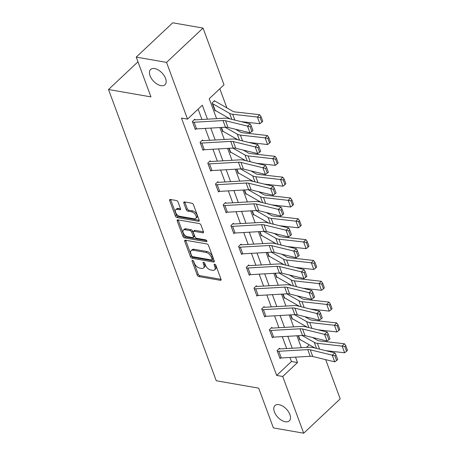 <?xml version="1.0" encoding="UTF-8"?>
<svg xmlns="http://www.w3.org/2000/svg" width="456" height="456" viewBox="0 0 456 456"><rect width="100%" height="100%" fill="white"/><g stroke="black" fill="none" stroke-linecap="round" stroke-linejoin="round"><path stroke-width="0.68" d="M192.557 260.365A1.129 0.633 -133.2 0 0 192.13 260.461A1.129 0.633 -133.2 0 0 192.067 261.14L197.214 275.059A1.607 0.906 -133.2 0 0 198.89 276.575L220.311 280.303A1.607 0.906 -133.2 0 0 220.926 280.166A1.607 0.906 -133.2 0 0 221.012 279.203L215.865 265.284A1.129 0.633 -133.2 0 0 214.69 264.218A1.129 0.633 -133.2 0 0 214.257 264.315A1.129 0.633 -133.2 0 0 214.2 264.993L214.861 266.794A5.147 2.901 -133.2 0 1 214.582 269.884A5.147 2.901 -133.2 0 1 212.61 270.322L210.82 270.015A5.147 2.901 -133.2 0 1 205.462 265.158L204.795 263.357A1.129 0.633 -133.2 0 0 203.627 262.291A1.129 0.633 -133.2 0 0 203.194 262.388A1.129 0.633 -133.2 0 0 203.131 263.066L203.798 264.868A5.147 2.901 -133.2 0 1 203.518 267.957A5.147 2.901 -133.2 0 1 201.541 268.396L199.756 268.088A5.147 2.901 -133.2 0 1 194.398 263.232L193.732 261.43A1.129 0.633 -133.2 0 0 192.557 260.365M160.968 85.648A10.488 5.911 -133.2 0 0 164.992 84.748A10.488 5.911 -133.2 0 0 164.166 75.685A10.488 5.911 -133.2 0 0 154.647 68.565A10.488 5.911 -133.2 0 0 150.622 69.466A10.488 5.911 -133.2 0 0 151.449 78.529A10.488 5.911 -133.2 0 0 160.968 85.648M285.296 421.754A10.488 5.911 -133.2 0 0 289.321 420.854A10.488 5.911 -133.2 0 0 288.494 411.785A10.488 5.911 -133.2 0 0 278.975 404.666A10.488 5.911 -133.2 0 0 274.951 405.566A10.488 5.911 -133.2 0 0 275.777 414.629A10.488 5.911 -133.2 0 0 285.296 421.754M178.051 202.036A1.607 0.906 -133.2 0 0 176.375 200.52L170.367 199.471A1.607 0.906 -133.2 0 0 169.752 199.608A1.607 0.906 -133.2 0 0 169.66 200.577L175.383 216.036A1.607 0.906 -133.2 0 0 177.059 217.552L198.474 221.28A1.607 0.906 -133.2 0 0 199.09 221.143A1.607 0.906 -133.2 0 0 199.181 220.18L193.458 204.715A1.607 0.906 -133.2 0 0 191.788 203.199L184.526 201.94A1.607 0.906 -133.2 0 0 183.91 202.076A1.607 0.906 -133.2 0 0 183.825 203.04L186.27 209.657A1.607 0.906 -133.2 0 0 187.946 211.174L191.543 211.801A4.303 2.422 -133.2 0 1 195.447 214.719A4.303 2.422 -133.2 0 1 195.789 218.441A4.303 2.422 -133.2 0 1 194.136 218.812L180.035 216.355A4.303 2.422 -133.2 0 1 176.13 213.436A4.303 2.422 -133.2 0 1 175.794 209.714A4.303 2.422 -133.2 0 1 177.441 209.344L179.795 209.754A1.607 0.906 -133.2 0 0 180.411 209.617A1.607 0.906 -133.2 0 0 180.496 208.654L178.051 202.036M325.687 359.642L340.204 398.886L303.707 433.2L273.4 427.922L258.689 388.147L216.258 380.76L108.522 89.507L150.947 96.894L136.236 57.114L166.543 62.392L203.04 28.078L224.021 84.805L209.224 98.718L216.6 118.651M303.707 433.2L282.72 376.474L297.517 362.56L295.511 357.139M207.486 119.17L202.321 105.211L187.524 119.119L181.465 118.064L276.661 375.413L282.72 376.474M187.524 119.119L166.543 62.392M185.438 240.221A1.607 0.906 -133.2 0 0 184.822 240.358A1.607 0.906 -133.2 0 0 184.737 241.321L190.454 256.779A1.607 0.906 -133.2 0 0 192.13 258.301L213.545 262.029A1.607 0.906 -133.2 0 0 214.166 261.892A1.607 0.906 -133.2 0 0 214.252 260.923L208.535 245.465A1.607 0.906 -133.2 0 0 206.859 243.949L185.438 240.221M182.919 236.407L177.202 220.949A1.607 0.906 -133.2 0 1 177.287 219.986A1.607 0.906 -133.2 0 1 177.903 219.843L199.323 223.577A1.607 0.906 -133.2 0 1 200.999 225.093L203.444 231.711A1.607 0.906 -133.2 0 1 203.359 232.674A1.607 0.906 -133.2 0 1 202.738 232.811L194.051 231.3A1.607 0.906 -133.2 0 0 193.435 231.437A1.607 0.906 -133.2 0 0 193.35 232.4L194.974 236.789A1.607 0.906 -133.2 0 0 196.644 238.306L205.69 239.885A1.129 0.633 -133.2 0 1 206.71 240.648A1.129 0.633 -133.2 0 1 206.802 241.623A1.129 0.633 -133.2 0 1 206.368 241.714L184.595 237.924A1.607 0.906 -133.2 0 1 182.919 236.407L183.905 235.478L178.188 220.02L177.202 220.949M137.974 61.816L108.522 89.507M276.661 375.413L291.458 361.505L289.959 357.458M286.664 348.544L282.258 336.636M278.958 327.721L274.558 315.808M271.257 306.899L266.851 294.986M263.557 286.072L259.15 274.164M255.85 265.25L251.444 253.342M248.149 244.427L243.743 232.52M240.449 223.605L236.043 211.698M232.742 202.783L228.336 190.876M225.042 181.961L220.636 170.048M217.341 161.139L212.935 149.226M209.635 140.311L205.228 128.404M201.934 119.489L198.115 109.166M279.807 348.886L279.562 348.219L277.094 350.539L280.058 358.547L280.679 357.966M269.638 330.383L269.667 330.389A5.734 2.844 -20.3 0 0 271.132 330.457L300.042 328.799A8.197 4.064 159.7 0 1 302.562 328.987L324.541 334.339L327.22 332.065L305.241 326.713A12.295 6.099 -20.3 0 0 301.462 326.428L272.551 328.086A1.642 0.815 159.7 0 1 272.129 328.069L271.861 327.397L269.393 329.716L272.357 337.725L272.979 337.144M264.406 307.241L264.155 306.575L261.693 308.894L264.657 316.903L265.272 316.322M256.7 286.419L256.454 285.752L253.986 288.072L256.95 296.081L257.572 295.494M248.999 265.597L248.754 264.93L246.286 267.245L249.25 275.253L249.871 274.672M238.83 247.089L238.853 247.095A5.734 2.844 -20.3 0 0 240.323 247.163L269.234 245.505A8.197 4.064 159.7 0 1 271.753 245.693L293.732 251.051L296.406 248.776L274.432 243.418A12.295 6.099 -20.3 0 0 270.647 243.133L241.743 244.798A1.642 0.815 159.7 0 1 241.321 244.775L241.047 244.102L238.585 246.422L241.549 254.431L242.165 253.849M233.592 223.947L233.347 223.28L230.878 225.6L233.842 233.609L234.464 233.027M225.891 203.125L225.646 202.458L223.178 204.778L226.142 212.787L226.763 212.205M218.19 182.303L217.939 181.636L215.477 183.956L218.441 191.965L219.057 191.383M210.484 161.481L210.239 160.814L207.771 163.134L210.735 171.142L211.356 170.561M202.783 140.659L202.538 139.992L200.07 142.312L203.034 150.32L203.655 149.733M195.082 119.837L194.832 119.17L192.369 121.484L195.333 129.493L195.949 128.911M226.9 107.907L219.815 88.76M306.455 347.404L309.248 344.782M300.196 339.617L299.791 339.999L298.207 335.719M292.49 318.795L292.085 319.177L290.5 314.897M284.789 297.973L284.384 298.355L282.8 294.074M277.088 277.151L276.684 277.527L275.099 273.247L276.433 276.86M269.382 256.323L268.977 256.705L267.393 252.424M261.681 235.501L261.277 235.883L259.692 231.602M253.981 214.679L253.576 215.061L251.991 210.78M246.274 193.857L245.869 194.239L244.285 189.958M238.573 173.035L238.169 173.417L236.584 169.136M230.873 152.213L230.468 152.595L228.883 148.314M223.166 131.391L222.762 131.767L221.177 127.486L222.517 131.1A1.642 0.815 -20.3 0 1 222.864 131.214L221.479 127.469M214.81 101.283L214.565 100.616L212.097 102.936L215.061 110.945L215.466 110.563M136.236 57.114L172.733 22.8L203.04 28.078M313.386 347.643L313.717 347.329M219.895 127.56L224.301 139.473M227.601 148.382L232.007 160.295M235.302 169.21L239.708 181.117M243.002 190.032L247.408 201.94M250.709 210.854L255.115 222.762M258.409 231.676L262.816 243.584M266.11 252.499L270.516 264.412M273.817 273.321L278.223 285.234M281.517 294.143L285.923 306.056M289.218 314.971L293.624 326.878M296.924 335.793L301.33 347.7M292.216 348.224L287.81 336.317M284.515 327.402L280.109 315.489M276.809 306.58L272.403 294.667M269.108 285.758L264.702 273.845M261.408 264.93L257.002 253.023M253.701 244.108L249.295 232.201M246.001 223.286L241.594 211.379M238.3 202.464L233.894 190.557M230.593 181.642L226.187 169.729M222.893 160.82L218.487 148.907M215.192 139.998L210.786 128.085M291.458 361.505L297.517 362.56M203.518 267.957L204.505 267.028A5.147 2.901 -133.2 0 0 204.784 263.938L203.798 264.868M204.311 262.662L204.784 263.938M214.582 269.884L215.568 268.954A5.147 2.901 -133.2 0 0 215.853 265.865L214.861 266.794M215.38 264.588L215.853 265.865M193.247 260.735L198.2 274.13A1.607 0.906 -133.2 0 0 199.876 275.652L221.057 279.334M185.677 240.261A1.607 0.906 -133.2 0 0 185.723 240.392L191.44 255.856A1.607 0.906 -133.2 0 0 193.116 257.372L214.297 261.06M191.588 255.634A1.129 0.633 -133.2 0 0 192.757 256.694L211.561 259.966A1.129 0.633 -133.2 0 0 211.994 259.869A1.129 0.633 -133.2 0 0 212.051 259.196L211.35 257.292A5.147 2.901 -133.2 0 0 205.992 252.442L193.139 250.201A5.147 2.901 -133.2 0 0 191.167 250.646A5.147 2.901 -133.2 0 0 190.887 253.73L191.588 255.634M211.994 259.869L212.98 258.94A1.129 0.633 -133.2 0 0 213.037 258.267L212.051 259.196M191.167 250.646L192.153 249.717A5.147 2.901 -133.2 0 1 194.131 249.272L206.978 251.512A5.147 2.901 -133.2 0 1 212.336 256.369L213.037 258.267M203.49 231.842L195.037 230.371A1.607 0.906 -133.2 0 0 194.421 230.508L193.435 231.437M206.733 240.682L185.581 237L184.595 237.924M185.039 229.727A4.303 2.422 -133.2 0 0 183.386 230.098A4.303 2.422 -133.2 0 0 183.728 233.82A4.303 2.422 -133.2 0 0 187.633 236.738L192.603 237.605A1.607 0.906 -133.2 0 0 193.219 237.468A1.607 0.906 -133.2 0 0 193.304 236.499L191.68 232.11A1.607 0.906 -133.2 0 0 190.01 230.593L185.039 229.727L186.025 228.804A4.303 2.422 -133.2 0 0 184.372 229.168L183.386 230.098M193.219 237.468L194.205 236.539A1.607 0.906 -133.2 0 0 194.29 235.575L193.304 236.499M186.025 228.804L190.996 229.664A1.607 0.906 -133.2 0 1 192.666 231.186L194.29 235.575M183.905 235.478A1.607 0.906 -133.2 0 0 185.581 237M175.794 209.714L176.78 208.785A4.303 2.422 -133.2 0 1 178.433 208.42L180.542 208.785M195.789 218.441L196.775 217.512A4.303 2.422 -133.2 0 0 196.433 213.796A4.303 2.422 -133.2 0 0 192.529 210.871L191.543 211.801M184.765 201.98A1.607 0.906 -133.2 0 0 184.811 202.111L187.256 208.728A1.607 0.906 -133.2 0 0 188.932 210.244L192.529 210.871M170.607 199.511A1.607 0.906 -133.2 0 0 170.647 199.648L176.369 215.107A1.607 0.906 -133.2 0 0 178.045 216.623L199.221 220.311M346.583 351.251L347.478 350.311L345.751 345.637L344.856 346.577L346.583 351.251L344.616 352.773L325.749 350.653M314.914 348.013L299.888 339.446A1.642 0.815 -20.3 0 0 299.563 339.332L299.541 339.332M344.616 352.773L342.148 346.098L317.422 343.322A12.295 6.099 159.7 0 1 314.315 342.405L302.185 335.491M344.856 346.577L342.148 346.098L344.388 343.744L345.751 345.637M312.571 337.497L317.593 340.358A8.197 4.064 -20.3 0 0 319.662 340.974L344.388 343.744M277.345 351.205L277.368 351.211A5.734 2.844 -20.3 0 0 278.838 351.28L307.743 349.621A8.197 4.064 159.7 0 1 310.268 349.809L332.242 355.167L334.921 352.893L312.947 347.535A12.295 6.099 -20.3 0 0 309.162 347.25L280.252 348.914A1.642 0.815 159.7 0 1 279.836 348.891L279.004 348.749M279.813 357.88L279.836 357.886A5.734 2.844 -20.3 0 0 281.306 357.954L310.217 356.296A8.197 4.064 159.7 0 1 312.736 356.484L334.71 361.842L332.242 355.167L334.898 355.845L336.625 360.514L337.697 359.607L335.969 354.933L334.898 355.845M335.969 354.933L334.921 352.893M334.71 361.842L336.625 360.514M338.882 330.429L339.777 329.488L338.05 324.815L337.149 325.755L338.882 330.429L336.916 331.945L318.043 329.83M307.213 327.191L292.188 318.624A1.642 0.815 -20.3 0 0 291.863 318.51L291.84 318.51M336.916 331.945L334.447 325.276L309.721 322.5A12.295 6.099 159.7 0 1 306.614 321.583L294.485 314.668M337.149 325.755L334.447 325.276L336.688 322.922L338.05 324.815M304.864 316.675L309.892 319.536A8.197 4.064 -20.3 0 0 311.961 320.152L336.688 322.922M331.176 309.607L332.076 308.666L330.343 303.992L329.449 304.933L331.176 309.607L329.209 311.123L310.342 309.008M299.507 306.369L284.487 297.796A1.642 0.815 -20.3 0 0 284.162 297.688L284.139 297.682M329.209 311.123L326.741 304.448L302.02 301.678A12.295 6.099 159.7 0 1 298.908 300.76L286.784 293.841M329.449 304.933L326.741 304.448L328.981 302.1L330.343 303.992M297.164 295.847L302.185 298.714A8.197 4.064 -20.3 0 0 304.26 299.324L328.981 302.1M272.129 328.069L271.297 327.921M272.112 337.058L272.135 337.064A5.734 2.844 -20.3 0 0 273.6 337.132L302.51 335.468A8.197 4.064 159.7 0 1 305.035 335.656L327.009 341.014L324.541 334.339L327.191 335.023L328.924 339.692L329.99 338.785L328.263 334.111L327.191 335.023M328.263 334.111L327.22 332.065M327.009 341.014L328.924 339.692M261.938 309.561L261.961 309.561A5.734 2.844 -20.3 0 0 263.431 309.635L292.342 307.971A8.197 4.064 159.7 0 1 294.861 308.159L316.84 313.517L319.513 311.243L297.54 305.885A12.295 6.099 -20.3 0 0 293.755 305.605L264.85 307.264A1.642 0.815 159.7 0 1 264.429 307.247L263.596 307.099M264.406 316.236L264.429 316.236A5.734 2.844 -20.3 0 0 265.899 316.31L294.81 314.646A8.197 4.064 159.7 0 1 297.329 314.834L319.308 320.192L316.84 313.517L319.491 314.201L321.218 318.869L322.289 317.963L320.562 313.289L319.491 314.201M320.562 313.289L319.513 311.243M319.308 320.192L321.218 318.869M323.475 288.785L324.37 287.844L322.643 283.17L321.748 284.111L323.475 288.785L321.508 290.301L302.642 288.186M291.806 285.541L276.781 276.974A1.642 0.815 -20.3 0 0 276.456 276.866M321.508 290.301L319.04 283.626L294.314 280.856A12.295 6.099 159.7 0 1 291.207 279.938L279.078 273.019M321.748 284.111L319.04 283.626L321.28 281.278L322.643 283.17M289.463 275.025L294.485 277.892A8.197 4.064 -20.3 0 0 296.554 278.502L321.28 281.278M315.774 267.957L316.669 267.016L314.942 262.348L314.041 263.289L315.774 267.957L313.808 269.479L294.935 267.364M284.105 264.719L269.08 256.152A1.642 0.815 -20.3 0 0 268.755 256.044L268.732 256.038M313.808 269.479L311.34 262.804L286.613 260.034A12.295 6.099 159.7 0 1 283.507 259.116L271.377 252.196M314.041 263.289L311.34 262.804L313.58 260.456L314.942 262.348M281.757 254.203L286.784 257.07A8.197 4.064 -20.3 0 0 288.853 257.68L313.58 260.456M308.068 247.135L308.968 246.194L307.236 241.526L306.341 242.467L308.068 247.135L306.101 248.657L287.234 246.542M276.399 243.897L261.379 235.33A1.642 0.815 -20.3 0 0 261.054 235.222L261.031 235.216M306.101 248.657L303.633 241.982L278.912 239.206A12.295 6.099 159.7 0 1 275.8 238.288L263.676 231.374M306.341 242.467L303.633 241.982L305.873 239.634L307.236 241.526M274.056 233.381L279.078 236.248A8.197 4.064 -20.3 0 0 281.152 236.858L305.873 239.634M256.705 295.408L254.26 288.739A5.734 2.844 -20.3 0 0 255.73 288.813L284.635 287.149A8.197 4.064 159.7 0 1 287.16 287.337L309.134 292.695L311.813 290.421L289.839 285.063A12.295 6.099 -20.3 0 0 286.054 284.783L257.144 286.442A1.642 0.815 159.7 0 1 256.728 286.425L255.896 286.277M256.728 295.414A5.734 2.844 -20.3 0 0 258.199 295.488L287.103 293.824A8.197 4.064 159.7 0 1 289.628 294.012L311.602 299.37L309.134 292.695L311.79 293.373L313.517 298.047L314.589 297.135L312.862 292.467L311.79 293.373M312.862 292.467L311.813 290.421M311.602 299.37L313.517 298.047M246.531 267.911L246.559 267.917A5.734 2.844 -20.3 0 0 248.024 267.991L276.935 266.327A8.197 4.064 159.7 0 1 279.454 266.515L301.433 271.873L304.112 269.599L282.133 264.241A12.295 6.099 -20.3 0 0 278.354 263.961L249.443 265.62A1.642 0.815 159.7 0 1 249.022 265.597L248.189 265.455M249.004 274.586L249.027 274.592A5.734 2.844 -20.3 0 0 250.492 274.66L279.403 273.001A8.197 4.064 159.7 0 1 281.928 273.19L303.901 278.548L301.433 271.873L304.084 272.551L305.816 277.225L306.882 276.313L305.155 271.645L304.084 272.551M305.155 271.645L304.112 269.599M303.901 278.548L305.816 277.225M241.321 244.775L240.489 244.633M238.853 247.095L241.321 253.77A5.734 2.844 -20.3 0 0 242.791 253.838L271.702 252.179A8.197 4.064 159.7 0 1 274.221 252.367L296.2 257.725L293.732 251.051L296.383 251.729L298.11 256.403L299.182 255.491L297.454 250.817L296.383 251.729M297.454 250.817L296.406 248.776M296.2 257.725L298.11 256.403M231.129 226.267L231.152 226.273A5.734 2.844 -20.3 0 0 232.623 226.341L261.527 224.683A8.197 4.064 159.7 0 1 264.052 224.871L286.026 230.229L288.705 227.954L266.731 222.596A12.295 6.099 -20.3 0 0 262.947 222.311L234.036 223.976A1.642 0.815 159.7 0 1 233.62 223.953L232.788 223.81M233.597 232.942L233.62 232.948A5.734 2.844 -20.3 0 0 235.091 233.016L263.995 231.357A8.197 4.064 159.7 0 1 266.521 231.545L288.494 236.903L286.026 230.229L288.682 230.907L290.409 235.581L291.481 234.669L289.754 229.995L288.682 230.907M289.754 229.995L288.705 227.954M288.494 236.903L290.409 235.581M223.423 205.445L223.451 205.451A5.734 2.844 -20.3 0 0 224.916 205.519L253.827 203.86A8.197 4.064 159.7 0 1 256.346 204.049L278.325 209.407L281.004 207.132L259.025 201.774A12.295 6.099 -20.3 0 0 255.246 201.489L226.336 203.154A1.642 0.815 159.7 0 1 225.914 203.131L225.082 202.988M225.897 212.12L225.919 212.125A5.734 2.844 -20.3 0 0 227.384 212.194L256.295 210.535A8.197 4.064 159.7 0 1 258.82 210.723L280.793 216.081L278.325 209.407L280.976 210.085L282.709 214.753L283.774 213.847L282.047 209.173L280.976 210.085M282.047 209.173L281.004 207.132M280.793 216.081L282.709 214.753M215.722 184.623L215.745 184.629A5.734 2.844 -20.3 0 0 217.216 184.697L246.126 183.038A8.197 4.064 159.7 0 1 248.645 183.226L270.625 188.579L273.298 186.304L251.324 180.952A12.295 6.099 -20.3 0 0 247.54 180.667L218.635 182.326A1.642 0.815 159.7 0 1 218.213 182.309L217.381 182.161M218.19 191.298L218.213 191.303A5.734 2.844 -20.3 0 0 219.684 191.372L248.594 189.707A8.197 4.064 159.7 0 1 251.113 189.895L273.093 195.254L270.625 188.579L273.275 189.263L275.002 193.931L276.074 193.025L274.347 188.351L273.275 189.263M274.347 188.351L273.298 186.304M273.093 195.254L275.002 193.931M208.021 163.801L208.044 163.807A5.734 2.844 -20.3 0 0 209.515 163.875L238.42 162.211A8.197 4.064 159.7 0 1 240.945 162.399L262.918 167.757L265.597 165.482L243.624 160.124A12.295 6.099 -20.3 0 0 239.839 159.845L210.928 161.504A1.642 0.815 159.7 0 1 210.512 161.487L209.68 161.338M208.044 163.807L210.512 170.476A5.734 2.844 -20.3 0 0 211.983 170.55L240.888 168.885A8.197 4.064 159.7 0 1 243.413 169.073L265.386 174.431L262.918 167.757L265.574 168.441L267.301 173.109L268.373 172.203L266.646 167.529L265.574 168.441M266.646 167.529L265.597 165.482M265.386 174.431L267.301 173.109M200.315 142.979L200.344 142.979A5.734 2.844 -20.3 0 0 201.808 143.053L230.719 141.388A8.197 4.064 159.7 0 1 233.238 141.577L255.217 146.935L257.896 144.66L235.917 139.302A12.295 6.099 -20.3 0 0 232.138 139.023L203.228 140.682A1.642 0.815 159.7 0 1 202.806 140.665L201.974 140.516M202.789 149.653L202.812 149.653A5.734 2.844 -20.3 0 0 204.277 149.728L233.187 148.063A8.197 4.064 159.7 0 1 235.712 148.251L257.686 153.609L255.217 146.935L257.868 147.613L259.595 152.287L260.667 151.375L258.94 146.707L257.868 147.613M258.94 146.707L257.896 144.66M257.686 153.609L259.595 152.287M192.614 122.151L192.637 122.157A5.734 2.844 -20.3 0 0 194.108 122.231L223.018 120.566A8.197 4.064 159.7 0 1 225.538 120.754L247.517 126.112L250.19 123.838L228.217 118.48A12.295 6.099 -20.3 0 0 224.432 118.201L195.527 119.86A1.642 0.815 159.7 0 1 195.105 119.837L194.273 119.694M195.082 128.826L195.105 128.831A5.734 2.844 -20.3 0 0 196.576 128.9L225.486 127.241A8.197 4.064 159.7 0 1 228.006 127.429L249.985 132.787L247.517 126.112L250.167 126.791L251.894 131.465L252.966 130.553L251.239 125.884L250.167 126.791M251.239 125.884L250.19 123.838M249.985 132.787L251.894 131.465M300.367 226.313L301.262 225.372L299.535 220.704L298.64 221.639L300.367 226.313L298.401 227.835L279.534 225.714M268.698 223.075L253.673 214.508A1.642 0.815 -20.3 0 0 253.348 214.4L252.014 210.78M298.401 227.835L295.933 221.16L271.206 218.384A12.295 6.099 159.7 0 1 268.099 217.466L255.97 210.552M298.64 221.639L295.933 221.16L298.173 218.806L299.535 220.704M266.355 212.559L271.377 215.426A8.197 4.064 -20.3 0 0 273.446 216.036L298.173 218.806M292.666 205.491L293.561 204.55L291.834 199.876L290.934 200.817L292.666 205.491L290.7 207.013L271.827 204.892M260.992 202.253L245.972 193.686A1.642 0.815 -20.3 0 0 245.647 193.572L245.624 193.572M290.7 207.013L288.232 200.338L263.505 197.562A12.295 6.099 159.7 0 1 260.399 196.644L248.269 189.73M290.934 200.817L288.232 200.338L290.472 197.984L291.834 199.876M258.649 191.737L263.676 194.598A8.197 4.064 -20.3 0 0 265.745 195.214L290.472 197.984M284.96 184.669L285.861 183.728L284.128 179.054L283.233 179.995L284.96 184.669L282.994 186.185L264.127 184.07M253.291 181.431L238.271 172.864A1.642 0.815 -20.3 0 0 237.946 172.75L237.924 172.75M282.994 186.185L280.525 179.516L255.805 176.74A12.295 6.099 159.7 0 1 252.692 175.822L240.568 168.908M283.233 179.995L280.525 179.516L282.766 177.162L284.128 179.054M250.948 170.915L255.97 173.776A8.197 4.064 -20.3 0 0 258.045 174.391L282.766 177.162M277.259 163.846L278.154 162.906L276.427 158.232L275.532 159.172L277.259 163.846L275.293 165.363L256.426 163.248M245.59 160.609L230.565 152.036A1.642 0.815 -20.3 0 0 230.24 151.928L230.217 151.922M275.293 165.363L272.825 158.688L248.098 155.918A12.295 6.099 159.7 0 1 244.992 155L232.862 148.08M275.532 159.172L272.825 158.688L275.065 156.34L276.427 158.232M243.247 150.087L248.269 152.954A8.197 4.064 -20.3 0 0 250.338 153.564L275.065 156.34M269.559 143.024L270.454 142.084L268.726 137.41L267.826 138.35L269.559 143.024L267.592 144.541L248.719 142.426M237.884 139.781L222.864 131.214M267.592 144.541L265.124 137.866L240.397 135.096A12.295 6.099 159.7 0 1 237.291 134.178L225.161 127.258M267.826 138.35L265.124 137.866L267.364 135.517L268.726 137.41M235.541 129.265L240.568 132.132A8.197 4.064 -20.3 0 0 242.638 132.742L267.364 135.517M261.852 122.197L262.753 121.256L261.02 116.588L260.125 117.528L261.852 122.197L259.886 123.718L241.019 121.604M230.183 118.959L215.164 110.392A1.642 0.815 -20.3 0 0 214.839 110.284L214.816 110.278M212.342 103.603L212.371 103.609A1.642 0.815 -20.3 0 1 212.695 103.717L229.585 113.356A12.295 6.099 159.7 0 0 232.697 114.274L257.418 117.044L259.658 114.695L261.02 116.588M214.001 101.146L214.833 101.289A5.734 2.844 159.7 0 1 215.967 101.671L232.862 111.31A8.197 4.064 -20.3 0 0 234.937 111.919L259.658 114.695M259.886 123.718L257.418 117.044L260.125 117.528M192.808 260.444L192.067 261.14M214.936 264.298L214.2 264.993M203.872 262.371L203.131 263.066M221.103 279.562L220.311 280.303M199.876 275.652L198.89 276.575M198.2 274.13L197.214 275.059M214.343 261.282L213.545 262.029M193.116 257.372L192.13 258.301M191.44 255.856L190.454 256.779M185.723 240.392L184.737 241.321M212.336 256.369L211.35 257.292M206.978 251.512L205.992 252.442M194.131 249.272L193.139 250.201M203.53 232.064L202.738 232.811M195.037 230.371L194.051 231.3M206.921 241.195L206.368 241.714M192.666 231.186L191.68 232.11M190.996 229.664L190.01 230.593M180.587 209.008L179.795 209.754M178.433 208.42L177.441 209.344M188.932 210.244L187.946 211.174M187.256 208.728L186.27 209.657M184.811 202.111L183.825 203.04M199.266 220.533L198.474 221.28M178.045 216.623L177.059 217.552M176.369 215.107L175.383 216.036M170.647 199.648L169.66 200.577M299.563 339.332L298.23 335.719M319.576 349.148L317.422 343.322M316.538 348.407L314.315 342.405M299.888 339.446L298.503 335.702M277.368 351.211L279.836 357.886M307.743 349.621L310.217 356.296M310.268 349.809L312.736 356.484M278.838 351.28L281.306 357.954M291.863 318.51L290.523 314.891M311.875 328.326L309.721 322.5M308.832 327.585L306.614 321.583M292.188 318.624L290.803 314.879M284.162 297.688L282.823 294.069M304.175 307.504L302.02 301.678M301.131 306.763L298.908 300.76M284.487 297.796L283.102 294.057M269.667 330.389L272.135 337.064M300.042 328.799L302.51 335.468M302.562 328.987L305.035 335.656M271.132 330.457L273.6 337.132M261.961 309.561L264.429 316.236M292.342 307.971L294.81 314.646M294.861 308.159L297.329 314.834M263.431 309.635L265.899 316.31M296.468 286.681L294.314 280.856M293.43 285.94L291.207 279.938M276.781 276.974L275.395 273.229M268.755 256.044L267.415 252.424M288.768 265.859L286.613 260.034M285.724 265.118L283.507 259.116M269.08 256.152L267.695 252.407M261.054 235.222L259.715 231.602M281.067 245.037L278.912 239.206M278.023 244.296L275.8 238.288M261.379 235.33L259.994 231.585M284.635 287.149L287.103 293.824M287.16 287.337L289.628 294.012M255.73 288.813L258.199 295.488M246.559 267.917L249.027 274.592M276.935 266.327L279.403 273.001M279.454 266.515L281.928 273.19M248.024 267.991L250.492 274.66M269.234 245.505L271.702 252.179M271.753 245.693L274.221 252.367M240.323 247.163L242.791 253.838M231.152 226.273L233.62 232.948M261.527 224.683L263.995 231.357M264.052 224.871L266.521 231.545M232.623 226.341L235.091 233.016M223.451 205.451L225.919 212.125M253.827 203.86L256.295 210.535M256.346 204.049L258.82 210.723M224.916 205.519L227.384 212.194M215.745 184.629L218.213 191.303M246.126 183.038L248.594 189.707M248.645 183.226L251.113 189.895M217.216 184.697L219.684 191.372M238.42 162.211L240.888 168.885M240.945 162.399L243.413 169.073M209.515 163.875L211.983 170.55M200.344 142.979L202.812 149.653M230.719 141.388L233.187 148.063M233.238 141.577L235.712 148.251M201.808 143.053L204.277 149.728M192.637 122.157L195.105 128.831M223.018 120.566L225.486 127.241M225.538 120.754L228.006 127.429M194.108 122.231L196.576 128.9M273.361 224.215L271.206 218.384M270.322 223.468L268.099 217.466M253.673 214.508L252.288 210.763M245.647 193.572L244.308 189.958M265.66 203.387L263.505 197.562M262.616 202.646L260.399 196.644M245.972 193.686L244.587 189.941M237.946 172.75L236.607 169.13M257.959 182.565L255.805 176.74M254.915 181.824L252.692 175.822M238.271 172.864L236.886 169.119M230.24 151.928L228.906 148.308M250.253 161.743L248.098 155.918M247.215 161.002L244.992 155M230.565 152.036L229.18 148.297M242.552 140.921L240.397 135.096M239.508 140.18L237.291 134.178M214.839 110.284L212.371 103.609M234.851 120.099L232.697 114.274M231.808 119.358L229.585 113.356M215.164 110.392L212.695 103.717"/></g></svg>
